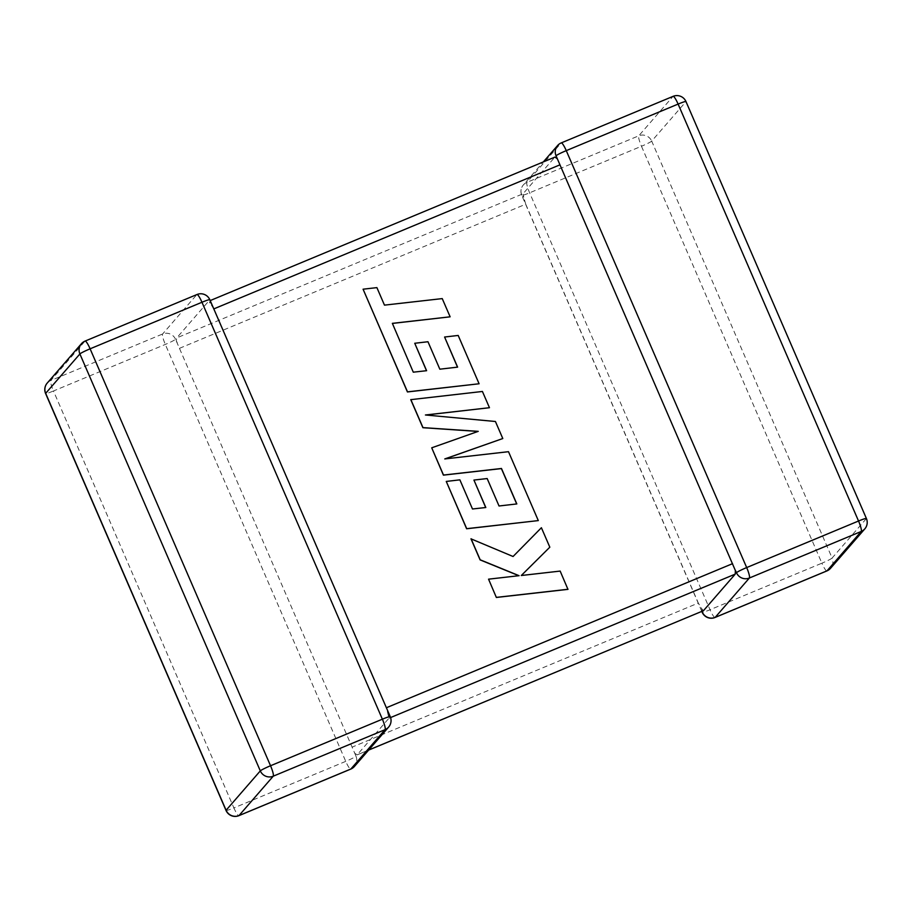 <?xml version="1.0" encoding="UTF-8"?>
<svg xmlns="http://www.w3.org/2000/svg" width="912" height="912" viewBox="0 0 912 912"><rect width="100%" height="100%" fill="white"/><g stroke="black" fill="none" stroke-linecap="round" stroke-linejoin="round"><path stroke-width="0.68" stroke-dasharray="4.56 3.42" d="M354.289 752.012L355.954 756.219A9.895 0.809 -23.4 0 1 345.739 761.36L233.894 807.918L53.466 390.986L165.323 344.428A9.895 0.809 156.6 0 0 175.537 339.287L354.768 753.323L357.173 754.828L388.957 718.234L386.392 707.746M177.35 343.129L176.267 340.632L176.746 337.896L208.54 301.302L554.827 157.172L523.043 193.766L176.746 337.896M209.828 299.729A9.895 0.809 -23.4 0 1 209.749 299.911L210.148 303.137L208.54 301.302L210.193 300.584M213.796 308.906L210.148 303.137M390.245 716.661A9.895 0.809 156.6 0 1 390.176 716.843L388.273 714.769M179.447 348.338L525.745 204.208L698.33 603.037L352.043 747.167M702.251 612.089L701.852 608.863L698.33 603.037M213.67 308.963L386.255 707.792M556.628 157.491L557.711 159.988M734.65 568.871L735.733 571.368M703.46 610.698L701.852 608.863M701.807 611.416L521.755 195.339A9.895 0.809 156.6 0 1 521.824 195.157L523.727 197.231L523.043 193.766M525.745 204.208L523.727 197.231M355.372 754.509L354.768 753.323M368.653 750.086L357.059 754.908L368.699 750.029M413.284 372.176L392.388 323.429M450.038 316.909L442.16 298.691L384.397 305.235L376.816 287.725L362.987 289.286M479.017 383.861L458.109 335.548L444.497 337.132M457.493 367.148L439.755 369.28L427.876 341.84L414.652 343.357M426.497 370.717L413.193 372.267M478.002 431.433L431.638 447.906M516.694 503.948L498.955 506.092L487.076 478.64L473.852 480.168M485.697 507.528L472.393 509.078L459.785 479.94L446.185 481.525M538.228 520.684L508.406 451.793L445.045 458.896M502.717 438.638L495.341 421.583L425.847 415.017M489.379 407.812L482.345 391.556L410.753 399.661M567.948 589.357L560.071 571.174L521.208 575.597M549.731 547.28L541.318 527.82L512.989 556.594L470.991 538.844M518.825 575.711L488.479 579.257M175.537 339.287A9.895 9.724 -139 0 0 162.621 333.986L50.764 380.543L84.976 341.168L196.832 294.61L162.621 333.986A9.895 1.664 67.4 0 0 165.323 344.428L345.739 761.36A9.895 1.664 67.4 0 0 350.618 769.124M521.824 195.157A9.895 9.724 -139 0 1 523.363 184.919A9.895 9.895 0 0 0 521.755 195.339A9.895 0.809 156.6 0 0 529.621 192.808L641.467 146.251L821.894 563.183L710.038 609.74A9.895 0.809 -23.4 0 1 702.172 612.271M715.054 617.47A9.895 1.664 -112.6 0 1 710.038 609.74L529.621 192.808A9.895 1.664 -112.6 0 1 526.919 182.354L561.131 142.99L672.988 96.433L638.765 135.808L526.919 182.354A9.895 9.724 -139 0 0 523.363 184.919L543.347 161.914M390.587 717.562L388.957 718.234M826.762 570.946A9.895 1.664 -112.6 0 1 821.894 563.183A9.895 0.809 156.6 0 0 832.109 558.041L651.692 141.109L685.904 101.734L866.32 518.666L832.109 558.041A9.895 9.724 -139 0 1 830.57 568.279M864.793 528.903A9.895 9.724 -139 0 0 866.32 518.666A9.895 0.809 156.6 0 0 866.4 518.483M685.972 101.551A9.895 0.809 -23.4 0 1 685.904 101.734A9.895 9.724 -139 0 0 672.988 96.433A9.895 1.664 -112.6 0 1 673.102 96.341M651.692 141.109A9.895 0.809 -23.4 0 1 641.467 146.251A9.895 1.664 -112.6 0 1 638.765 135.808A9.895 9.724 -139 0 1 651.692 141.109M561.245 142.899A9.895 1.664 -112.6 0 0 561.131 142.99A9.895 9.724 -139 0 0 557.574 145.544M81.43 343.721A9.895 9.724 -139 0 1 84.976 341.168M47.207 383.097A9.895 9.724 -139 0 1 50.764 380.543A9.895 1.664 67.4 0 0 53.466 390.986A9.895 0.809 -23.4 0 1 45.6 393.517M226.028 810.449A9.895 0.809 156.6 0 0 233.894 807.918A9.895 1.664 67.4 0 0 238.898 815.659M196.832 294.61A9.895 9.724 -139 0 1 209.749 299.911M390.176 716.843A9.895 9.724 -139 0 1 388.637 727.081M355.954 756.219A9.895 9.724 -139 0 1 354.426 766.456"/><path stroke-width="1.37" d="M701.807 611.416L702.172 612.271A9.895 0.809 -23.4 0 1 702.251 612.089L702.08 611.302M368.699 750.029L703.46 610.698L735.254 574.104L390.587 717.562M866.4 518.483A9.895 0.809 156.6 0 0 858.534 521.014A9.895 1.664 -112.6 0 1 861.236 531.457L749.379 578.014L715.168 617.39L827.024 570.832L861.236 531.457A9.895 9.724 -139 0 0 864.793 528.903A9.895 9.895 0 0 0 866.4 518.483L685.972 101.551A9.895 0.809 -23.4 0 0 678.106 104.082A9.895 1.664 -112.6 0 0 673.102 96.341L561.245 142.899A9.895 1.664 -112.6 0 1 566.261 150.64L746.677 567.572L858.534 521.014L678.106 104.082L566.261 150.64A9.895 0.809 -23.4 0 0 556.046 155.781L735.733 571.368M736.463 572.713A9.895 9.724 -139 0 0 749.379 578.014A9.895 1.664 -112.6 0 0 746.677 567.572A9.895 0.809 156.6 0 0 736.463 572.713L735.357 570.308L735.254 574.104M703.46 610.698L368.653 750.086M557.232 158.677L554.941 157.092L210.193 300.584M450.129 316.817L442.24 298.6L384.476 305.132L376.895 287.622L363.079 289.195L407.504 391.852L479.096 383.77L458.189 335.445L444.589 337.03L457.619 367.137L439.835 369.189L427.967 341.738L414.743 343.265L426.611 370.705L413.284 372.176L392.354 323.35L450.129 316.817L392.388 323.429M363.079 289.195L407.425 391.955L479.096 383.77M444.589 337.03L457.493 367.148M414.743 343.265L426.497 370.717M410.833 399.559L422.974 427.614L478.241 431.353L431.718 447.815L443.506 475.049L501.475 468.483L516.819 503.937L499.035 505.989L487.168 478.549L473.932 480.065L485.811 507.517L472.484 508.987L459.876 479.849L446.264 481.433L466.705 528.675L538.308 520.592L508.497 451.691L444.771 458.93L502.797 438.535L495.421 421.492L425.425 414.983L489.459 407.71L482.425 391.465L410.753 399.661L422.894 427.705L478.002 431.433M431.718 447.815L443.414 475.141L501.395 468.586L516.694 503.948M473.932 480.065L485.697 507.528M446.264 481.433L466.625 528.766L538.308 520.592M445.045 458.896L502.797 438.535M425.847 415.017L489.459 407.71M471.071 538.753L480.179 559.797L519.076 575.689L488.558 579.166L496.356 597.463L567.948 589.357L560.162 571.083L521.299 575.506L549.822 547.189L541.397 527.729L513.068 556.502L470.991 538.844L480.1 559.9L518.825 575.711M496.436 597.371L568.028 589.266M521.299 575.506L549.822 547.189M488.558 579.166L496.356 597.463M273.235 776.192L239.012 815.567L350.869 769.01L385.081 729.646L273.235 776.192A9.895 9.724 -139 0 1 260.308 770.891L79.891 353.959L45.68 393.334L226.096 810.266L260.308 770.891A9.895 0.809 156.6 0 1 270.533 765.749L382.379 719.192L201.962 302.26L90.106 348.817L270.533 765.749A9.895 1.664 67.4 0 1 273.235 776.192M559.957 164.833L213.796 308.906M386.392 707.746L732.553 563.662M830.57 568.279A9.895 9.724 -139 0 1 827.024 570.832A9.895 1.664 -112.6 0 1 826.91 570.923A9.895 9.895 0 0 0 830.57 568.279L864.793 528.903M826.762 570.946A9.895 1.664 -112.6 0 0 826.91 570.923L715.054 617.47A9.895 1.664 -112.6 0 0 715.168 617.39A9.895 9.724 -139 0 1 702.251 612.089M556.046 155.781A9.895 9.724 -139 0 1 557.574 145.544A9.895 9.895 0 0 1 561.245 142.899M81.43 343.721A9.895 9.724 -139 0 0 79.891 353.959A9.895 0.809 -23.4 0 1 90.106 348.817A9.895 1.664 67.4 0 0 85.09 341.077A9.895 9.895 0 0 0 81.43 343.721L47.207 383.097A9.895 9.895 0 0 0 45.6 393.517A9.895 0.809 -23.4 0 1 45.68 393.334A9.895 9.724 -139 0 1 47.207 383.097M84.976 341.168A9.895 1.664 67.4 0 1 85.09 341.077L196.946 294.53A9.895 1.664 67.4 0 1 201.962 302.26A9.895 0.809 -23.4 0 1 209.828 299.729L390.245 716.661A9.895 0.809 156.6 0 0 382.379 719.192A9.895 1.664 67.4 0 1 385.081 729.646A9.895 9.724 -139 0 0 388.637 727.081A9.895 9.895 0 0 0 390.245 716.661M196.832 294.61A9.895 1.664 67.4 0 1 196.946 294.53A9.895 9.895 0 0 1 209.828 299.729M226.096 810.266A9.895 0.809 156.6 0 0 226.028 810.449A9.895 9.895 0 0 0 238.898 815.659A9.895 1.664 67.4 0 0 239.012 815.567A9.895 9.724 -139 0 1 226.096 810.266M388.637 727.081L354.426 766.456A9.895 9.724 -139 0 1 350.869 769.01A9.895 1.664 67.4 0 1 350.755 769.101A9.895 1.664 67.4 0 1 350.618 769.124M685.972 101.551A9.895 9.895 0 0 0 673.102 96.341M543.347 161.914L557.574 145.544M702.172 612.271A9.895 9.895 0 0 0 715.054 617.47M45.6 393.517L226.028 810.449M354.426 766.456A9.895 9.895 0 0 1 350.755 769.101L238.898 815.659"/></g></svg>
